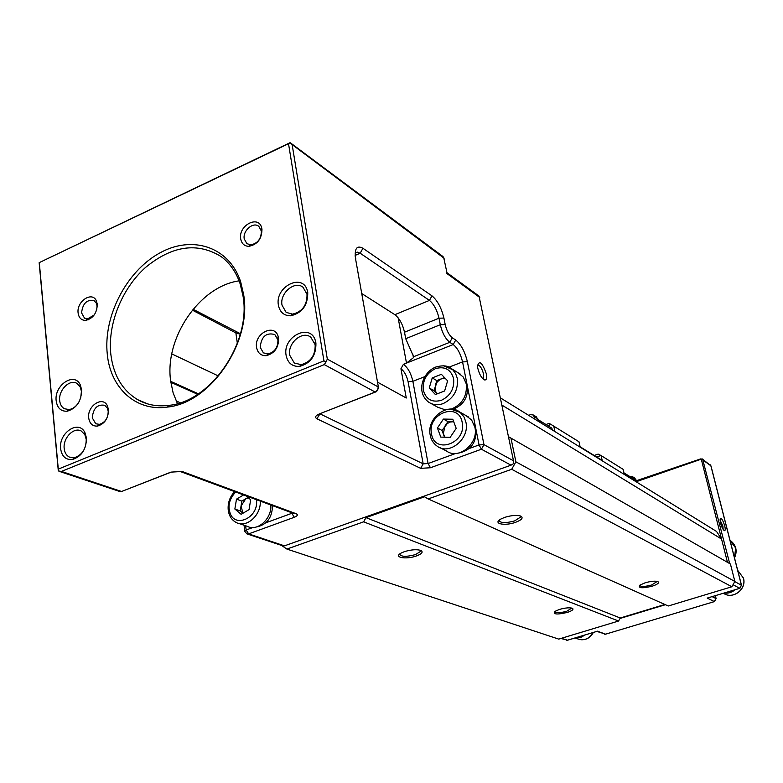 <?xml version="1.0" encoding="UTF-8"?>
<svg xmlns="http://www.w3.org/2000/svg" width="783" height="783" viewBox="0 0 783 783"><rect width="100%" height="100%" fill="white"/><g stroke="black" fill="none" stroke-linecap="round" stroke-linejoin="round"><path stroke-width="1.17" d="M739.876 578.852L738.379 573.029M724.206 593.015C728.249 593.573 731.89 592.477 735.12 589.726M728.396 591.752L730.921 590.999M732.125 548.55L730.656 542.815M575.133 637.939L580.409 637.636L585.185 634.905M571.786 608.068L566.735 611.278C559.943 613.04 555.881 613.158 554.55 611.631M420.51 550.302L420.637 551.359L415.411 554.628C406.142 557.026 400.886 556.83 399.663 554.041M520.617 517.054L520.392 515.948L520.617 517.054L514.637 520.901C505.299 523.377 500.122 523.152 499.104 520.245M657.27 581.397L651.671 584.989C644.849 586.78 640.837 586.898 639.623 585.341M567.362 612.414C557.095 614.763 552.906 614.44 554.814 611.445L559.385 609.438C565.336 607.784 569.701 607.412 572.471 608.313C573.89 609.419 572.187 610.789 567.362 612.414M416.233 556.028C405.711 559.825 392.802 557.32 401.219 553.023L404.459 551.633C411.652 549.509 417.231 549.167 421.185 550.596C423.319 552.191 421.665 554.002 416.233 556.028M486.341 373.814C487.075 378.032 486.527 380.088 484.677 379.97C481.741 378.512 479.46 374.646 477.826 368.382L477.513 366.062C479.284 359.857 482.23 362.441 486.341 373.814M482.739 378.678L483.444 378.081L483.532 373.912C481.878 368.079 479.871 365.132 477.503 365.064M504.712 517.367L500.826 519.06C492.292 523.621 504.526 526.293 515.429 522.369C521.781 519.941 523.582 517.857 520.822 516.114C516.868 514.881 511.505 515.302 504.712 517.367M645.094 582.816L639.887 585.136C637.891 588.209 642.021 588.562 652.278 586.164C657.71 584.314 659.57 582.787 657.877 581.603C655.107 580.79 650.849 581.192 645.094 582.816M723.149 529.406L722.856 525.922L720.066 520.176M720.575 523.142C721.769 527.302 723.052 529.817 724.432 530.708C725.381 530.747 725.469 529.102 724.696 525.775C722.68 519.54 721.143 517.309 720.086 519.1L720.575 523.142M107.291 354.278C110.462 388.153 136.046 411.78 167.435 407.072C210.588 402.991 252.116 342.142 243.63 294.535L240.665 281.792C229.076 246.4 191.659 234.626 158.929 253.447C126.083 271.907 103.17 316.655 107.291 354.278M110.814 354.17C113.369 375.174 122.324 390.345 137.681 399.682C147.057 404.958 157.569 406.837 169.216 405.33C211.067 401.336 251.265 342.416 243.063 296.287L240.185 283.935C236.231 272.21 229.889 263.108 221.178 256.609C197.306 241.947 172.064 245.588 145.442 267.522C121.766 288.78 107.584 324.103 110.814 354.17M278.396 305.174C279.864 312.241 283.965 315.774 290.699 315.794C302.199 313.024 307.885 305.272 307.748 292.539L307.425 291.002C303.187 272.376 274.696 286.509 278.396 305.174M281.997 305.096L286.147 312.378L292.499 314.149C302.297 311.791 307.142 305.184 307.024 294.339L303.06 287.283C294.829 280.197 279.57 293.175 281.997 305.096M286.108 355.374C287.752 363.028 292.225 366.708 299.546 366.405C310.743 363.292 316.195 355.502 315.921 343.032L315.549 341.339C311.115 322.322 282.32 336.259 286.108 355.374M289.739 355.257L294.31 363.028L301.21 364.663C310.753 362 315.402 355.365 315.167 344.745L310.802 337.199C302.297 330.289 287.312 343.218 289.739 355.257M60.634 448.708C61.828 456.45 65.772 460.052 72.457 459.513C81.647 456.44 86.316 449.276 86.473 438.01L84.867 432.49C78.652 419.345 58.48 432.979 60.634 448.708M64.196 448.532C64.666 452.643 66.369 455.491 69.305 457.066L74.297 457.732C82.127 455.109 86.101 449.011 86.228 439.41L84.867 434.712L81.266 431.032C73.905 426.666 62.806 438.089 64.196 448.532M56.17 400.788C57.257 408.041 60.937 411.515 67.191 411.222C76.577 408.383 81.403 401.248 81.657 389.826L80.199 384.688C74.258 371.612 54.047 385.295 56.17 400.788M80.688 398.058L81.432 391.304L80.189 386.919L76.851 383.367C69.648 378.806 58.304 390.277 59.694 400.651C60.125 404.498 61.7 407.199 64.412 408.746L69.11 409.538C73.24 408.824 76.636 406.142 79.269 401.473M78.104 312.975C78.848 317.878 81.354 320.355 85.621 320.404C93.099 318.544 96.984 313.151 97.288 304.225L96.407 300.956C92.286 290.816 76.401 301.318 78.104 312.975M96.74 309.794L97.033 305.859L96.329 303.227L94.166 300.701C86.913 299.253 82.724 303.315 81.579 312.897L84.505 318.133L87.647 318.887L94.254 314.923M88.714 418.005C89.624 423.691 92.57 426.383 97.542 426.079C104.726 423.828 108.367 418.367 108.485 409.695L107.408 405.858C102.847 395.513 86.952 405.917 88.714 418.005M92.267 417.848L95.771 423.76L99.392 424.347C105.176 422.536 108.113 418.142 108.201 411.153L107.33 408.07L104.775 405.32C97.415 404.048 93.246 408.227 92.267 417.848M256.579 347.466C257.734 353.084 260.954 355.825 266.24 355.668C274.579 353.427 278.699 347.613 278.582 338.227L278.18 336.484C274.569 322.909 253.917 333.529 256.579 347.466M260.201 347.358L263.401 352.859L267.982 353.965C274.706 352.154 278.014 347.476 277.916 339.92L274.804 334.537C266.171 332.276 261.297 336.553 260.201 347.358M240.704 238.864C241.614 243.601 244.276 246.097 248.7 246.351C257.421 244.629 261.845 238.903 261.972 229.165L261.659 227.716C258.4 214.718 238.159 225.592 240.704 238.864M244.227 238.844L246.841 243.611L250.677 244.873C257.695 243.484 261.258 238.874 261.365 231.044L258.83 226.375C253.32 221.452 242.613 230.633 244.227 238.844M177.438 403.607L173.121 392.851L170.655 381.018C164.361 338.119 199.459 286.353 239.089 280.862M405.711 338.696L404.517 332.217C402.638 324.123 399.428 318.28 394.857 314.678L429.436 300.408C433.88 304.117 437.071 310.048 439.018 318.192L440.291 324.72L405.711 338.696L413.62 356.715L449.785 342.318L453.21 344.54C457.478 347.985 460.6 353.769 462.557 361.893L479.059 444.93L481.408 449.227L511.035 465.18L513.511 463.673L513.501 460.786L479 296.072M398.146 317.829L406.485 363.097L413.453 357.665L413.62 356.715M377.533 382.173L406.279 398.009L400.935 368.754L403.411 364.31L453.21 344.54L455.726 340.037C461.03 344.393 464.916 351.626 467.382 361.717L462.557 361.893L449.021 367.178M176.146 400.945L180.276 402.736M240.293 334.243L235.869 332.912L238.453 333.078M455.618 453.484L428.086 463.546L423.172 463.83L408.051 381.497C406.641 375.488 404.273 371.24 400.935 368.754M739.769 588.327L707.206 598.085L714.311 601.569L716.014 598.564L714.556 601.55L605.621 634.161L714.39 601.598M560.863 638.468L567.646 640.191L596.891 631.382L567.323 640.24L561.47 638.282M394.857 314.678L361.961 293.674M218.31 375.948L171.79 353.906M479.186 296.209L446.966 272.699L443.795 258.008L289.779 142.829M288.516 143.72L39.15 262.677L290.121 142.663L288.516 143.72L323.917 360.846L325.992 362L324.27 364.614L375.184 392.029L376.574 391.608L378.561 388.045L355.531 258.674C354.366 248.485 356.833 245.02 362.93 248.27L360.18 253.222L429.436 300.408L431.981 295.847C437.491 300.525 441.475 307.944 443.922 318.074L439.018 318.192L404.517 332.217M247.301 533.996L283.103 545.927L284.483 545.849L248.632 533.889L294.281 517.289C297.56 515.928 298.186 514.734 296.16 513.726L182.145 471.483L170.939 472.12L121.561 491.489L61.456 471.425L324.27 364.614M323.917 360.846L58.294 469.115L58.314 470.955L39.15 262.677M61.456 471.425L58.314 470.955M665.393 604.711L620.009 618.462M508.529 436.718L730.431 564.024L734.865 581.456L731.87 586.761L668.261 605.993L428.135 498.947L424.562 496.784L365.974 517.632L620.263 618.002L618.56 621.027L558.729 639.114L286.891 549.069L281.449 545.379M734.865 581.456L515.889 461.823L511.7 469.291L731.87 586.761M618.56 621.027L363.635 521.83L365.974 517.632M39.316 262.873L58.294 469.115M284.483 545.849L511.035 465.18M636.207 480.782L700.609 458.916L702.645 459.2L729.707 563.603M446.966 272.699L443.795 258.008L442.679 256.325M292.235 145.198L327.323 359.133L325.992 362M445.204 324.593C446.702 330.729 449.07 335.124 452.31 337.796L449.785 342.318C445.429 338.814 442.268 332.941 440.291 324.72L445.204 324.593L443.922 318.074M510.966 438.069L515.889 461.823M511.7 469.291L428.135 498.947M664.875 604.476L620.263 618.002M363.635 521.83L286.891 549.069M727.456 562.311L721.554 539.056L716.523 531.442L714.527 530.208M636.413 481.653L702.155 458.858M701.382 459.611L721.554 539.056L502.011 405.163M256.667 526.91C266.905 524.757 272.19 517.661 272.513 505.632M578.989 636.775L581.319 636.07M452.819 409.255C463.409 405.261 468.263 397.549 467.363 386.107L465.542 381.252M458.388 453.122C470.74 450.597 476.602 442.679 475.966 429.378L474.009 424.249M256.423 499.681C259.271 517.759 234.127 529.22 229.791 512.013L229.233 509.43C228.352 503.391 230.496 497.587 235.683 492.008M243.601 494.934L236.486 499.153L234.861 509.028L240.234 510.927L242.965 513.217L241.037 506.004L245.764 498.781L248.397 497.831M270.84 505.015C271.926 518.747 257.441 531.814 247.34 526.342L239.177 523.563M234.861 509.028L241.125 514.304L249.053 509.655L250.668 499.72L245.95 495.805M240.234 510.927L241.849 501.091L236.486 499.153M241.849 501.091L247.966 497.479M458.104 372.767L463.282 377.054L466.267 383.856C467.314 395.914 462.313 404.331 451.253 409.127M435.397 368.676C444.715 366.023 450.773 369.302 453.592 378.532C454.551 388.534 450.499 395.787 441.446 400.299C432.069 402.824 426.04 399.487 423.349 390.257C422.458 380.372 426.471 373.178 435.397 368.676M429.241 387.976L433.831 390.629L436.943 393.937L435.045 390.149L435.319 385.618L436.806 380.607L432.236 377.905L429.241 387.976L435.407 394.534L444.617 390.981L447.622 380.841L441.397 374.323L432.236 377.905M445.419 409.881L437.785 407.268L431.169 403.558M433.831 390.629L437.188 381.996L440.203 379.383L444.529 377.602M436.806 380.607L441.358 378.835L445.243 378.346M465.846 415.499L471.62 420.001L474.889 427.273C478.883 443.423 458.701 460.198 446.535 451.028L440.252 447.798M444.969 437.198L443.315 433.625L444.989 426.021L447.964 421.597L443.403 419.081L437.433 427.998L440.79 437.11L450.186 437.325L456.195 428.36L452.78 419.238L443.403 419.081M437.433 427.998L442.013 430.454L447.308 423.534L450.186 422.027L453.7 421.694M447.964 421.597L453.729 421.783M444.509 437.188L442.013 430.454M596.48 456.9L601.08 455.559L602.196 460.433L580.105 446.77L578.98 441.759L550.537 424.161L548.257 425.932M594.18 455.471L598.134 454.091L600.767 455.393M625.402 475.124L625.03 473.539L624.022 472.991M538.381 421.352L538.019 419.688L539.34 420.402L551.888 428.184L552.269 429.936M545.976 424.523L549 423.417L550.537 424.161M538.988 421.724L541.356 422.614L540.72 422.8M625.03 473.539L634.837 479.617L634.543 480.782M635.062 480.596L633.711 479.764L633.848 480.351M629.61 476.387L632.449 476.651L633.467 478.237L635.972 479.793L634.582 477.982M541.503 423.28L541.356 422.614M539.575 421.508L539.34 420.402M538.019 419.688L536.326 416.83M633.613 478.863L633.467 478.237M554.951 431.59L553.728 425.981M601.08 455.559L623.17 469.369L624.374 474.498M528.662 415.342L530.541 414.647L533.399 415.01L535.043 419.287M635.972 479.793L636.491 481.985M723.443 593.25L723.502 593.279C732.712 599.935 746.825 589.198 743.4 578.05L737.694 570.337M734.474 557.741L735.677 548.002L730.04 540.436M575.035 637.969L577.56 638.83C584.069 641.052 589.266 638.948 593.152 632.507M596.822 631.401L605.621 634.161L597.39 631.176M192.334 310.127L235.869 332.912L237.347 343.365M319.787 414.099L316.919 418.788L420.657 468.342L423.172 463.83L320.306 414.001M715.3 595.697L716.014 598.564L712.158 596.646M733.035 584.715L739.69 588.297L741.423 585.224L739.925 588.278L707.206 598.085M408.051 381.497L412.866 381.311C411.016 373.285 407.865 367.619 403.411 364.31M420.657 468.342L430.464 467.754L428.086 463.546L412.866 381.311L424.846 376.633M292.49 513.022L291.834 513.305L291.756 512.748M375.331 392.097L319.288 413.953C315.402 415.714 314.609 417.329 316.919 418.788M327.323 359.133L378.072 386.841L378.091 388.172L377.259 390.335L375.184 392.029L319.288 413.953M467.382 361.717L483.963 444.656L479.059 444.93L469.252 448.502M430.464 467.754L481.408 449.227L483.963 444.656L513.501 460.786M244.844 531.373L246.821 533.84L248.632 533.889L246.165 529.983L252.909 527.517M265.877 522.78L291.834 513.305L294.281 517.289M180.55 471.62L294.183 513.648L296.16 513.726M170.939 472.12L182.145 471.483M59.674 471.493L119.623 491.47L121.561 491.489L171.105 472.178M741.521 585.312L711.003 466.022L709.946 464.525M355.11 253.115L357.273 252.106L360.18 253.222L355.139 255.415M198.422 393.8L170.704 381.38M244.032 525.217L244.795 530.854L246.165 529.983L245.588 525.745M703.457 460.394L710.866 465.797L741.423 585.224L734.787 581.603M355.531 258.674L378.395 387.066M362.93 248.27L431.981 295.847M452.31 337.796L455.726 340.037M479.764 297.471L446.887 273.521M260.25 501.091C261.316 514.96 246.714 528.182 236.554 522.672C231.837 520.303 229.067 516.114 228.225 510.095C227.628 503.048 229.762 496.892 234.626 491.616M443.599 365.778L452.711 369.733L455.628 373.608L457.301 378.395C458.407 389.963 453.729 398.351 443.247 403.558C437.795 405.496 432.901 405.017 428.565 402.1C415.724 392.146 422.595 372.512 435.446 367.149C442.669 365.025 448.033 365.544 451.507 368.705L460.502 374.245M450.724 409.118L460.247 412.435L464.094 417.104L465.924 422.243C469.927 438.549 449.55 455.54 437.305 446.29C433.224 443.305 430.836 439.488 430.151 434.839C426.598 418.357 447.22 402.266 459.572 411.917L468.567 417.045M431.521 433.88C426.872 413.561 458.76 401.405 462.185 422.429C466.962 443.1 434.565 454.943 431.521 433.88M537.843 418.856L534.505 416.791M737.713 570.406L743.468 578.108M743.478 578.177C746.855 589.315 732.78 599.925 723.502 593.279M730.059 540.495L731.136 541.161C736.333 545.712 737.459 551.291 734.503 557.888M593.338 632.449C590.48 637.626 586.31 640.054 580.829 639.731M483.414 379.305L484.677 379.97M482.504 378.434L483.444 378.081M169.216 405.33L167.435 407.072M292.499 314.149L290.699 315.794M301.21 364.663L299.546 366.405M74.297 457.732L72.457 459.513M69.11 409.538L67.191 411.222M87.647 318.887L85.621 320.404M99.392 424.347L97.542 426.079M267.982 353.965L266.24 355.668M250.677 244.873L248.7 246.351M147.938 403.989L137.681 399.682M88.176 319.856L87.06 319.327M85.513 318.603L84.505 318.133M604.711 634.22L605.729 634.181M412.837 354.356L413.453 357.665M240.43 333.734L193.049 309.256M715.378 595.677L716.122 598.652M261.111 229.879L261.659 227.716M277.593 338.52L278.18 336.484M107.33 408.07L107.408 405.858M96.329 303.227L96.407 300.956M80.189 386.919L80.199 384.688M84.867 434.712L84.867 432.49M314.854 343.306L315.549 341.339M306.75 293.028L307.425 291.002M240.185 283.935L240.665 281.792M566.461 640.308L567.43 640.259M710.974 465.914L702.645 459.2M444.108 258.341L442.982 256.55L291.012 143.279M120.445 491.675L121.962 491.577M355.776 258.86L355.208 256.286M170.821 382.29L197.668 394.299M420.637 551.359L420.442 550.283M500.523 397.95L716.523 531.442M632.449 476.651L634.954 478.217M536.737 417.085L533.399 415.01"/></g></svg>

